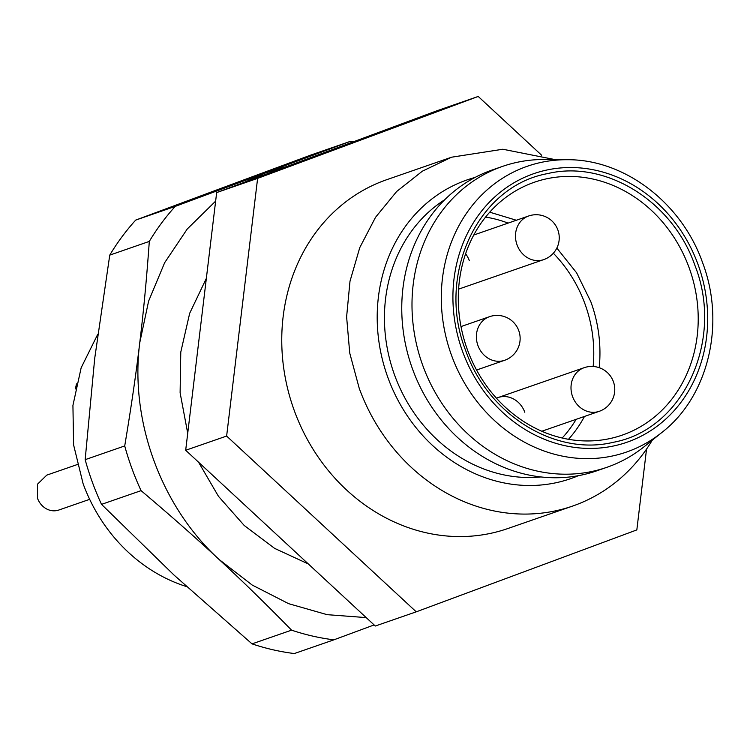 <?xml version="1.0" encoding="UTF-8"?>
<svg xmlns="http://www.w3.org/2000/svg" width="750" height="750" viewBox="0 0 750 750"><rect width="100%" height="100%" fill="white"/><g stroke="black" fill="none" stroke-linecap="round" stroke-linejoin="round"><path stroke-width="1.12" d="M388.022 377.887A158.091 139.584 70.9 0 0 570.684 478.65A158.091 139.584 70.9 0 0 578.409 475.669A158.091 139.584 -109.1 0 1 570.684 478.65A158.091 139.584 -109.1 0 1 388.022 377.887A158.091 139.584 -109.1 0 1 467.072 179.916A158.091 139.584 70.9 0 0 388.022 377.887M474.984 177.469A158.091 139.584 70.9 0 0 467.072 179.916A158.091 139.584 -109.1 0 1 474.984 177.469M444.778 199.669A150.019 132.459 70.9 0 0 394.706 375.403A150.019 132.459 70.9 0 0 540.947 476.944M502.528 166.397L492.291 169.95A159.244 140.606 70.9 0 0 412.659 369.366A159.244 140.606 70.9 0 0 596.653 470.859L606.891 467.306A159.244 140.606 -109.1 0 1 422.897 365.812A159.244 140.606 -109.1 0 1 502.528 166.397A159.244 140.606 -109.1 0 1 544.922 159.506L567.553 159.722A151.256 133.556 -109.1 0 0 451.65 355.678A151.256 133.556 -109.1 0 0 662.091 432.291L644.447 446.475A159.244 140.606 -109.1 0 1 606.891 467.306M465.675 350.55C435.975 275.728 477.366 186.244 547.528 173.616C605.691 159.6 672.853 201.422 694.922 265.406C724.631 340.228 683.231 429.713 613.078 442.341C554.916 456.366 487.753 414.534 465.675 350.55M689.053 267.534A133.856 118.191 70.9 0 0 534.394 182.222A133.856 118.191 70.9 0 0 467.456 349.838A133.856 118.191 70.9 0 0 622.116 435.159A133.856 118.191 70.9 0 0 689.053 267.534M496.462 398.212A23.081 20.381 -109.1 0 1 498.131 397.538A23.081 20.381 -109.1 0 1 524.794 412.247A23.081 20.381 -109.1 0 0 498.131 397.538A23.081 20.381 -109.1 0 0 496.462 398.212M465.6 253.781A23.081 20.381 -109.1 0 1 469.275 260.531A23.081 20.381 -109.1 0 0 465.6 253.781M541.538 155.156L478.209 96.45L437.259 110.653L216.666 192.572L185.681 450.262L226.631 436.059L416.241 611.831L636.834 529.903L646.547 449.081M416.241 611.831L375.291 626.025L185.681 450.262M216.666 192.572L257.616 178.369L226.631 436.059M478.209 96.45L257.616 178.369M572.587 506.081A184.631 163.022 70.9 0 1 359.25 388.397L349.734 353.053L346.613 316.856L349.997 281.241L359.766 247.622L375.534 217.303L396.675 191.484L422.362 171.178L451.584 157.2L386.719 179.7A184.631 163.022 70.9 0 0 294.394 410.897A184.631 163.022 70.9 0 0 507.731 528.572L572.587 506.081A184.631 163.022 70.9 0 0 652.284 440.175M451.584 157.2L502.809 149.241L554.972 159.6M244.922 182.081L265.547 172.912L287.137 166.406M366.206 617.606L327.113 614.663L288.656 603.684L252.206 585.056L219.066 559.453C161.1 506.625 129.694 420.806 139.753 342.722L148.613 301.106L164.644 262.725L187.266 228.984L215.644 201.122M308.316 563.944L274.641 548.391L244.228 525.487L218.456 496.303L198.544 462.188M187.725 433.322L180.113 392.794L180.778 352.116L189.675 313.312L206.363 278.334M374.109 624.938L333.881 639.834A253.875 224.156 -109.1 0 1 291.572 630.159C265.988 604.031 241.819 580.462 219.066 559.453C196.434 538.397 170.438 515.456 141.075 490.65A253.875 224.156 -109.1 0 1 124.716 445.941C131.091 407.953 136.106 373.547 139.753 342.722C143.522 311.859 146.709 278.091 149.306 241.406A253.875 224.156 -109.1 0 1 175.256 206.381L350.344 141.356A253.875 224.156 -109.1 0 1 353.475 141.769M175.256 206.381L135.703 220.097L220.5 188.541L310.791 155.072L350.344 141.356M135.703 220.097A253.875 224.156 70.9 0 0 109.753 255.122L149.306 241.406M124.716 445.941L85.163 459.666A253.875 224.156 70.9 0 0 101.522 504.366L141.075 490.65M109.753 255.122L94.716 358.35L85.163 459.666M291.572 630.159L252.019 643.875A253.875 224.156 70.9 0 0 294.319 653.55L333.881 639.834M101.522 504.366L174.028 575.072L252.019 643.875M97.763 334.256L81.159 367.772L72.928 405.431L73.594 444.891L83.1 483.694A160.397 141.628 70.9 0 0 186.553 586.584M76.472 383.906L75.384 388.931M89.672 499.331L58.837 510.028A18.459 16.303 -109.1 0 1 37.5 498.263L37.538 484.153L46.744 475.172M697.959 264.281A142.144 125.503 70.9 0 0 531.459 174.497A142.144 125.503 70.9 0 0 462.647 351.675A142.144 125.503 70.9 0 0 629.147 441.459A142.144 125.503 70.9 0 0 697.959 264.281M489.713 212.184L516.366 220.247M556.838 248.072L576.6 272.822L590.784 301.622A133.856 118.191 -109.1 0 1 599.194 367.697M584.475 416.447A133.856 118.191 -109.1 0 1 568.509 439.294M485.569 217.088A129.244 114.112 -109.1 0 1 508.097 223.116M553.331 253.228A129.244 114.112 -109.1 0 1 584.916 303.75A129.244 114.112 -109.1 0 1 593.147 366.478M576.15 419.325A129.244 114.112 -109.1 0 1 562.2 438.009M584.119 367.706A23.081 23.081 0 0 1 613.359 381.581A23.081 23.081 0 0 1 599.25 411.319A23.081 20.381 -109.1 0 1 572.578 396.609A23.081 20.381 70.9 0 1 584.119 367.706L498.131 397.538M528.6 216A23.081 23.081 0 0 1 557.841 229.875A23.081 23.081 0 0 1 543.731 259.613A23.081 20.381 -109.1 0 1 517.059 244.903A23.081 20.381 70.9 0 1 528.6 216L473.766 235.022M489.497 316.688A23.081 23.081 0 0 1 518.738 330.562A23.081 23.081 0 0 1 504.619 360.3A23.081 20.381 -109.1 0 1 477.956 345.591A23.081 20.381 70.9 0 1 489.497 316.688L460.988 326.578M662.091 432.291C708.441 396.356 725.859 323.616 702.534 262.528C681.525 202.734 624.412 159.338 567.553 159.722M599.25 411.319L541.819 431.241M543.731 259.613L458.588 289.144M504.619 360.3L476.569 370.031M77.269 464.55L46.734 475.144"/></g></svg>
